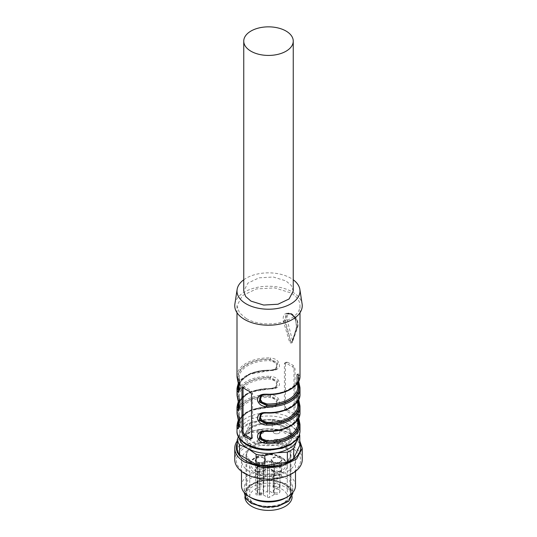 <?xml version="1.0" encoding="UTF-8"?>
<svg xmlns="http://www.w3.org/2000/svg" width="537" height="537" viewBox="0 0 537 537"><rect width="100%" height="100%" fill="white"/><g stroke="black" fill="none" stroke-linecap="round" stroke-linejoin="round"><path stroke-width="0.4" stroke-dasharray="2.69 2.01" d="M262.774 439.83A3.376 1.947 0 0 0 259.096 439.407A3.376 1.947 0 0 0 257.015 441.206A3.376 1.947 0 0 0 258.002 442.582A3.376 1.947 0 0 0 261.68 443.005A3.376 1.947 0 0 0 263.761 441.206A3.376 1.947 0 0 0 262.774 439.83A3.376 1.947 180 0 1 263.761 441.206A3.376 1.947 180 0 1 261.68 443.005A3.376 1.947 180 0 1 258.002 442.582A3.376 1.947 180 0 1 257.015 441.206A3.376 1.947 180 0 1 259.096 439.407A3.376 1.947 180 0 1 262.774 439.83M274.226 433.218A3.376 1.947 0 0 0 277.904 433.641A3.376 1.947 0 0 0 279.985 431.835A3.376 1.947 0 0 0 278.998 430.459A3.376 1.947 0 0 0 275.32 430.036A3.376 1.947 0 0 0 273.239 431.835A3.376 1.947 0 0 0 274.226 433.218A3.376 1.947 180 0 1 273.239 431.835A3.376 1.947 180 0 1 275.32 430.036A3.376 1.947 180 0 1 278.998 430.459A3.376 1.947 180 0 1 279.985 431.835A3.376 1.947 180 0 1 277.904 433.641A3.376 1.947 180 0 1 274.226 433.218M258.002 433.218A3.376 1.947 0 0 0 261.68 433.641A3.376 1.947 0 0 0 263.761 431.835A3.376 1.947 0 0 0 262.774 430.459A3.376 1.947 0 0 0 259.096 430.036A3.376 1.947 0 0 0 257.015 431.835A3.376 1.947 0 0 0 258.002 433.218A3.376 1.947 180 0 1 257.015 431.835A3.376 1.947 180 0 1 259.096 430.036A3.376 1.947 180 0 1 262.774 430.459A3.376 1.947 180 0 1 263.761 431.835A3.376 1.947 180 0 1 261.68 433.641A3.376 1.947 180 0 1 258.002 433.218M278.998 439.83A3.376 1.947 0 0 0 275.32 439.407A3.376 1.947 0 0 0 273.239 441.206A3.376 1.947 0 0 0 274.226 442.582A3.376 1.947 0 0 0 277.904 443.005A3.376 1.947 0 0 0 279.985 441.206A3.376 1.947 0 0 0 278.998 439.83A3.376 1.947 180 0 1 279.985 441.206A3.376 1.947 180 0 1 277.904 443.005A3.376 1.947 180 0 1 274.226 442.582A3.376 1.947 180 0 1 273.239 441.206A3.376 1.947 180 0 1 275.32 439.407A3.376 1.947 180 0 1 278.998 439.83M244.201 493.469L248.295 485.676L259.203 480.508L273.239 479.709L285.684 483.548L290.947 488.099L292.799 493.469M251.799 503.109L246.678 498.685L244.879 493.469L248.859 485.891L259.458 480.87L273.111 480.091L285.201 483.824L290.322 488.247L292.121 493.469L288.141 501.041L277.542 506.069L263.889 506.841L251.799 503.109M251.316 497.873L251.316 497.873A24.299 14.029 180 0 1 244.201 487.958A24.299 14.029 180 0 1 259.203 474.997A24.299 14.029 180 0 1 285.684 478.037A24.299 14.029 180 0 1 292.799 487.958A24.299 14.029 180 0 1 285.684 497.873M295.498 485.75A26.998 15.586 0 0 0 287.59 474.728A26.998 15.586 0 0 0 258.169 471.352A26.998 15.586 0 0 0 241.502 485.75M249.41 471.426A26.998 15.586 180 0 1 241.502 460.404A26.998 15.586 180 0 1 258.169 445.999A26.998 15.586 180 0 1 287.59 449.382A26.998 15.586 180 0 1 295.498 460.404A26.998 15.586 180 0 1 278.831 474.802A26.998 15.586 180 0 1 249.41 471.426M245.738 473.54C234.77 466.277 233.434 458.457 241.724 450.087C252.041 440.474 277.884 439.004 291.262 447.261C302.23 454.53 303.566 462.35 295.276 470.714C284.959 480.326 259.116 481.803 245.738 473.54M302.244 459.665A33.744 19.486 0 0 0 292.363 445.891A33.744 19.486 0 0 0 255.585 441.669A33.744 19.486 0 0 0 234.756 459.665M237.226 440.964A33.744 19.486 180 0 1 292.363 434.5L299.774 440.964M237.226 443.153A32.186 18.58 180 0 1 259.807 429.647A32.186 18.58 180 0 1 291.262 434.406A32.186 18.58 180 0 1 299.774 443.153M238.361 436.648L243.274 426.693A31.495 18.184 180 0 1 249.638 423.022L260.928 420.209L272.225 419.525A31.495 18.184 180 0 1 280.911 420.867L289.181 424.579L297.444 430.412L297.444 440.374A31.495 18.184 180 0 1 299.774 445.395M243.274 426.693L243.274 436.655L237.226 449.691M243.274 436.655A31.495 18.184 180 0 1 249.638 432.983L272.225 429.486A31.495 18.184 180 0 1 280.911 430.828L297.444 440.374M297.444 430.412A31.495 18.184 180 0 1 299.512 434.406M249.638 423.022L249.638 432.983M272.225 419.525L272.225 429.486M280.911 420.867L280.911 430.828M239.455 438.507A29.246 16.889 180 0 1 240.247 432.151A29.246 16.889 180 0 1 260.928 420.209A29.246 16.889 180 0 1 289.181 424.579A29.246 16.889 180 0 1 297.545 438.507M285.201 426.881A23.621 13.64 180 0 1 292.121 436.521A23.621 13.64 180 0 1 270.729 450.1A23.621 13.64 180 0 0 292.121 436.521A23.621 13.64 180 0 0 285.201 426.881A23.621 13.64 180 0 0 259.458 423.921A23.621 13.64 180 0 0 244.879 436.521A23.621 13.64 180 0 1 259.458 423.921A23.621 13.64 180 0 1 285.201 426.881M266.278 450.1A23.621 13.64 180 0 1 251.799 446.166A23.621 13.64 180 0 1 244.879 436.521A23.621 13.64 180 0 0 251.799 446.166A23.621 13.64 180 0 0 266.278 450.1M283.375 321.227L284.402 320.878L286.369 313.957L291.41 314.091C293.457 315.367 294.941 317.521 295.86 320.549L296.458 327.839L297.807 326.845L292.678 341.357A1.349 0.987 -160.6 0 1 292.309 341.787A1.349 0.779 60 0 1 292.081 342.076A1.349 0.779 60 0 1 291.41 342.009L290.457 340.767L289.262 341.049L290.772 343.116L292.188 342.74L296.263 328.671C296.746 326.563 296.525 323.905 295.598 320.683C294.645 317.508 293.034 315.192 290.772 313.722C284.925 312.084 282.455 314.581 283.375 321.227L289.262 341.049M296.263 328.671L292.262 341.814L291.41 342.009A1.349 0.779 60 0 1 290.504 340.74L284.402 320.878L285.382 320.314L290.504 340.74A1.349 0.49 -14.1 0 1 292.363 340.357L287.241 319.931C286.53 314.769 288.235 313.004 292.363 314.642C296.491 317.77 298.196 321.509 297.485 325.845L292.363 340.357A1.349 0.987 -160.6 0 1 292.678 341.357A1.349 1.349 0 0 1 292.081 342.076L296.189 328.194C296.666 326.543 296.444 324.039 295.511 320.683C295.35 318.991 293.873 316.83 291.094 314.205C288.872 313.293 287.335 313.185 286.483 313.903L286.483 313.903M292.188 342.74L292.262 341.814L292.188 342.74L292.262 341.814L291.41 342.009M246.228 318.589L239.401 312.688L237.005 305.734L242.315 295.632L256.444 288.933L274.642 287.899L290.772 292.873A31.495 18.184 180 0 1 299.995 305.734A31.495 18.184 180 0 1 280.556 322.529A31.495 18.184 180 0 1 246.228 318.589M287.362 362.26A31.495 18.184 180 0 1 290.772 363.965A31.495 18.184 180 0 1 293.726 365.932L295.028 368.852L295.028 412.94L294.659 413.913L293.726 413.691A31.495 18.184 180 0 0 290.772 411.725A31.495 18.184 180 0 0 287.362 410.02L285.483 407.429L285.483 363.341L286.046 362.26L287.362 362.26L285.999 363.046L292.363 366.717A2.249 1.302 60 0 1 293.954 369.476L295.028 368.852M237.005 388.58A31.495 18.184 180 0 1 270.46 370.429C275.051 370.798 278.059 369.483 279.475 366.482C279.555 361.482 276.548 358.629 270.46 357.937L270.4 359.193L277.83 362.73L276.474 368.986L270.4 370.215A30.596 17.667 0 0 0 238.488 384.405M270.46 388.795C275.051 389.164 278.059 387.848 279.475 384.854C279.555 379.847 276.548 377.001 270.46 376.309L270.4 377.558L277.83 381.102L276.474 387.358L270.433 388.419L270.46 388.795A31.495 18.184 180 0 0 237.005 406.945M270.46 407.167C275.051 407.536 278.059 406.22 279.475 403.22C279.555 398.219 276.548 395.373 270.46 394.675L270.4 395.93L277.83 399.468L276.474 405.724L270.433 406.784L270.46 407.167A31.495 18.184 180 0 0 237.005 425.317M298.418 418.665L298.364 410.57L299.035 412.463A0.899 0.732 -6.2 0 0 299.935 411.698L298.324 410.241L298.7 418.128M298.726 399.716L298.022 394.507L298.458 392.138L299.035 394.091A0.899 0.732 -6.2 0 0 299.935 393.326L298.324 391.869L298.7 399.756M298.418 381.928L298.364 373.833L299.035 375.725A0.899 0.732 -6.2 0 0 299.935 374.954L298.324 373.504L298.7 381.391M238.656 385.371L242.221 379.317L249.322 374.417L275.575 369.51L276.951 363.421L269.977 359.434L269.93 360.689L274.884 362.448L276.763 365.663L276.743 366.717L274.897 369.255L270.4 370.215M238.569 390.862L238.985 385.163L237.965 377.92L238.388 377.672L239.972 384.787L239.542 390.312L238.858 389.996M261.002 395.427L267.023 394.205C284.18 394.984 299.961 385.875 298.612 375.967L297.458 374.349L297.746 383.391M266.567 394.614L261.385 395.259M238.569 427.6L238.985 421.907L237.965 414.658L238.388 414.41L239.972 421.525L239.542 427.056L238.858 426.734M238.656 422.109A30.146 17.406 180 0 1 269.977 407.2L275.575 406.247L276.951 400.166L269.977 396.178L269.93 397.427L274.884 399.186L276.763 402.401L276.743 403.455L274.897 405.992L269.93 406.979A29.246 16.889 180 0 0 239.254 423.847C238.582 415.255 253.498 406.576 269.95 407.361L275.508 406.287M261.002 432.164L267.023 430.942C284.18 431.721 299.961 422.612 298.612 412.711L297.458 411.087L297.746 420.129M266.567 431.359L261.385 432.003M261.002 413.792L267.023 412.577C284.18 413.356 299.961 404.24 298.612 394.339L297.458 392.722L297.746 401.763M298.418 400.293L298.364 392.198L297.458 392.722M266.567 412.987L261.385 413.631M239.542 408.684L238.636 409.207L238.985 403.535L237.965 396.293L238.388 396.044L239.972 403.153L239.542 408.684L238.858 408.368M238.656 403.737A30.146 17.406 180 0 1 269.977 388.828L275.575 387.882L276.951 381.794L269.977 377.806L269.93 379.062L274.884 380.814L276.763 384.036L276.743 385.089L274.897 387.62L269.93 388.613A29.246 16.889 180 0 0 239.254 405.475C238.582 396.883 253.498 388.211 269.95 388.996L275.508 387.915M243.751 279.79A31.495 18.184 180 0 1 290.772 278.179A31.495 18.184 180 0 1 293.249 279.79M293.249 291.034L291.363 285.57L285.999 280.932L273.326 277.025L259.029 277.837L247.926 283.1L243.751 291.034M234.884 304.009A33.744 19.486 180 0 1 256.975 287.416A33.744 19.486 180 0 1 292.363 291.953A33.744 19.486 180 0 1 302.116 304.009M284.248 423.753A22.272 12.861 0 0 0 259.975 420.968A22.272 12.861 0 0 0 246.228 432.849A22.272 12.861 0 0 0 252.752 441.938A22.272 12.861 0 0 0 277.025 444.73A22.272 12.861 0 0 0 290.772 432.849A22.272 12.861 0 0 0 284.248 423.753M238.388 407.066L239.287 406.308L239.958 407.798L240.442 405.938L239.287 396.749A29.246 16.889 180 0 1 239.254 395.923A29.246 16.889 180 0 1 269.93 379.062M297.713 404.65A29.246 16.889 180 0 1 297.746 405.475L297.713 404.703A0.899 0.732 175.1 0 1 297.713 404.65L296.558 396.4L297.042 393.608L297.713 395.098A29.246 16.889 180 0 1 297.746 395.923A29.246 16.889 180 0 1 267.07 412.792L263.969 413.06M297.713 423.022A29.246 16.889 180 0 1 297.746 423.847L297.713 423.069A0.899 0.732 175.1 0 1 297.713 423.022L296.558 414.772L297.042 411.98L297.713 413.47A29.246 16.889 180 0 1 297.746 414.296A29.246 16.889 180 0 1 267.07 431.157L263.969 431.433M238.388 425.432L239.287 424.673L239.958 426.163L240.442 424.311L239.287 415.121A29.246 16.889 180 0 1 239.254 414.296A29.246 16.889 180 0 1 269.93 397.427M297.713 386.284A29.246 16.889 180 0 1 297.746 387.11L297.713 386.331A0.899 0.732 175.1 0 1 297.713 386.284L296.558 378.035L297.042 375.242L297.713 376.732A29.246 16.889 180 0 1 297.746 377.558A29.246 16.889 180 0 1 267.07 394.42L263.969 394.695M238.978 388.499A0.899 0.732 -4.9 0 0 239.287 387.936L239.958 389.426L240.442 387.573L239.287 378.384A29.246 16.889 180 0 1 239.254 377.558A29.246 16.889 180 0 1 269.93 360.689M285.999 363.046A2.249 1.302 60 0 0 284.872 362.931A2.249 1.302 60 0 0 284.409 363.965L284.409 408.053A2.249 1.302 60 0 0 285.999 410.805L292.363 414.477L293.726 413.691M293.954 369.476L293.954 413.557A2.249 1.302 60 0 1 293.491 414.591A2.249 1.302 60 0 1 292.363 414.477M251.444 438.541A2.249 1.302 -120 0 0 252.128 438.467A2.249 1.302 -120 0 0 252.591 437.44L251.517 438.058M251.517 393.97L252.591 393.353L252.591 437.44M252.591 393.353L251.001 390.6L249.638 391.386M243.274 387.714L244.637 386.922L251.001 390.6M244.637 386.922A2.249 1.302 -120 0 0 243.509 386.815A2.249 1.302 -120 0 0 243.066 387.573M297.491 374.336C296.162 372.638 296.545 381.445 297.713 386.331A0.899 0.732 175.1 0 0 297.746 386.486M267.023 394.205L266.6 394.453A30.596 17.667 180 0 0 299.035 375.725L297.713 376.732M297.491 392.701C296.162 391.01 296.545 399.817 297.713 404.697A0.899 0.732 175.1 0 0 297.746 404.851M267.023 412.577L266.6 412.819A30.596 17.667 180 0 0 299.035 394.091L297.713 395.098M297.491 411.073C296.162 409.382 296.545 418.189 297.713 423.069A0.899 0.732 175.1 0 0 297.746 423.223M267.023 430.942L266.6 431.191A30.596 17.667 180 0 0 299.035 412.463L297.713 413.47M237.065 377.283L237.065 377.276A0.899 0.732 173.8 0 0 237.965 377.92A30.596 17.667 180 0 1 270.4 359.193L269.977 359.434C252.82 358.656 237.039 367.771 238.388 377.672L239.287 378.337L240.193 384.002C240.784 389.103 240.274 388.687 240.261 389.204L239.509 390.332M239.287 406.308A29.246 16.889 180 0 1 239.254 405.475L239.287 396.702A0.899 0.732 -4.9 0 0 238.388 396.044A30.146 17.406 0 0 1 269.977 377.806L270.4 377.558C252.705 376.612 236.314 386.076 237.965 396.293L237.065 395.588M239.509 408.697C240.818 410.409 240.482 401.716 239.287 396.709A0.899 0.732 -4.9 0 1 239.287 396.749M239.287 424.673A29.246 16.889 180 0 1 239.254 423.847L239.287 415.074A0.899 0.732 -4.9 0 0 238.388 414.41A30.146 17.406 0 0 1 269.977 396.178L270.4 395.93C252.705 394.977 236.314 404.442 237.965 414.658L237.065 413.953M239.509 427.069C240.818 428.781 240.482 420.088 239.287 415.074A0.899 0.732 -4.9 0 1 239.287 415.121M244.879 493.469L244.879 496.752A23.621 13.64 180 0 1 259.458 484.173A23.621 13.64 180 0 1 285.201 487.133A23.621 13.64 180 0 1 292.121 496.772L292.121 493.469M255.216 504.444A18.788 10.847 180 0 1 249.712 496.772A18.788 10.847 180 0 1 261.311 486.75A18.788 10.847 180 0 1 281.784 489.106A18.788 10.847 180 0 1 287.288 496.772A18.788 10.847 180 0 1 275.689 506.794A18.788 10.847 180 0 1 255.216 504.444M263.761 464.975A4.773 2.752 0 0 0 257.015 464.975A4.773 2.752 0 0 0 255.619 466.922A4.773 2.752 0 0 0 257.015 468.868A4.773 2.752 0 0 0 263.761 468.868A4.773 2.752 0 0 0 265.157 466.922A4.773 2.752 0 0 0 263.761 464.975M262.774 468.304L263.761 466.922L262.774 465.545L258.002 465.545L257.015 466.922L258.002 468.304L262.774 468.304M263.761 474.346A4.773 2.752 0 0 0 257.015 474.346A4.773 2.752 0 0 0 255.619 476.292A4.773 2.752 0 0 0 257.015 478.239A4.773 2.752 0 0 0 263.761 478.239A4.773 2.752 0 0 0 265.157 476.292A4.773 2.752 0 0 0 263.761 474.346M262.774 477.668L263.761 476.292L262.774 474.916L258.002 474.916L257.015 476.292L258.002 477.668L262.774 477.668M279.985 474.346A4.773 2.752 0 0 0 273.239 474.346A4.773 2.752 0 0 0 271.843 476.292A4.773 2.752 0 0 0 273.239 478.239A4.773 2.752 0 0 0 279.985 478.239A4.773 2.752 0 0 0 281.381 476.292A4.773 2.752 0 0 0 279.985 474.346M274.226 474.916L273.239 476.292L274.226 477.668L278.998 477.668L279.985 476.292L278.998 474.916L274.226 474.916M280.066 463.095A4.88 2.819 0 0 0 273.158 463.095A4.88 2.819 0 0 0 271.729 465.089A4.88 2.819 0 0 0 273.158 467.083A4.88 2.819 0 0 0 280.066 467.083A4.88 2.819 0 0 0 281.495 465.089A4.88 2.819 0 0 0 280.066 463.095M278.998 466.465L279.985 465.089L278.998 463.706L274.226 463.706L273.239 465.089L274.226 466.465L278.998 466.465M267.547 497.322L267.325 468.056A1.665 0.96 0 0 0 269.675 468.056L274.132 465.485L273.91 494.752L269.453 497.322A1.349 0.779 0 0 1 267.547 497.322L263.372 494.919L257.74 495.101A1.577 0.906 0 0 1 255.901 494.208L255.585 464.814A1.886 1.087 0 0 0 256.142 465.579A1.886 1.087 0 0 0 257.794 465.881L257.74 495.101M263.19 465.525L267.325 468.056L263.244 465.707L263.372 494.919M263.056 465.599L259.613 465.707L263.056 465.599L267.003 467.881L269.997 467.881L274.447 465.304L274.447 463.579L269.997 461.008L267.003 461.008L263.056 463.29L257.867 463.116C255.297 463.31 254.612 464.069 255.82 465.398L259.653 465.599L259.586 494.919M259.653 463.29L259.586 493.49L257.74 493.308A1.577 0.906 0 0 0 256.364 493.557A1.577 0.906 0 0 0 255.901 494.208M263.056 463.29L263.372 493.49L267.547 491.08A1.349 0.779 0 0 1 269.453 491.08L273.91 493.651A1.349 0.779 0 0 1 274.306 494.208L274.615 464.814A1.665 0.96 0 0 0 274.132 464.129L273.91 493.651M259.586 493.49L263.372 493.49M273.91 494.752A1.349 0.779 0 0 0 274.306 494.208M284.248 427.432A22.272 12.861 0 0 0 259.975 424.639A22.272 12.861 0 0 0 246.228 436.521A22.272 12.861 0 0 0 252.752 445.616A22.272 12.861 0 0 0 277.025 448.402A22.272 12.861 0 0 0 290.772 436.521A22.272 12.861 0 0 0 284.248 427.432M252.591 464.075L246 454.893L249.792 447.677L259.888 442.891L272.89 442.152L284.409 445.71L291 454.893L287.208 462.109L277.112 466.895L264.11 467.633L252.591 464.075M246.678 454.893L246.765 452.094A22.272 12.861 0 0 1 262.284 442.542A22.272 12.861 0 0 1 284.248 445.797A22.272 12.861 0 0 1 290.235 452.094L290.235 457.692A22.272 12.861 0 0 1 274.716 467.237A22.272 12.861 0 0 1 252.752 463.981A22.272 12.861 0 0 1 246.765 457.692L246.765 452.094M252.591 502.652A22.5 12.989 180 0 1 246 493.469A22.5 12.989 180 0 1 259.888 481.467A22.5 12.989 180 0 1 284.409 484.28A22.5 12.989 180 0 1 291 493.469A22.5 12.989 180 0 1 277.112 505.465A22.5 12.989 180 0 1 252.591 502.652M290.235 452.094L290.235 490.664A22.272 12.861 0 0 0 284.248 484.374A22.272 12.861 0 0 0 262.284 481.118A22.272 12.861 0 0 0 246.765 490.664M290.235 490.664L290.235 457.692M290.322 454.893L290.322 493.469M290.235 496.269C287.342 505.881 264.117 509.774 252.752 502.558C249.718 500.793 247.725 498.692 246.765 496.269L246.765 457.692M246.765 496.269L246.678 493.469M258.002 489.61A3.376 1.947 0 0 0 257.015 490.986A3.376 1.947 0 0 0 258.002 492.362A3.376 1.947 0 0 0 262.774 492.362A3.376 1.947 0 0 0 263.761 490.986A3.376 1.947 0 0 0 262.774 489.61A3.376 1.947 0 0 0 258.002 489.61M274.226 486.3L278.998 486.3L279.985 484.924L278.998 483.548A3.376 1.947 0 0 0 274.226 483.548A3.376 1.947 0 0 0 273.239 484.924A3.376 1.947 0 0 0 274.226 486.3M258.002 482.998A3.376 1.947 0 0 0 262.774 482.998A3.376 1.947 0 0 0 263.761 481.622A3.376 1.947 0 0 0 262.774 480.239A3.376 1.947 0 0 0 258.002 480.239A3.376 1.947 0 0 0 257.015 481.622A3.376 1.947 0 0 0 258.002 482.998M278.998 489.61A3.376 1.947 0 0 0 274.226 489.61A3.376 1.947 0 0 0 273.239 490.986A3.376 1.947 0 0 0 274.226 492.362A3.376 1.947 0 0 0 278.998 492.362A3.376 1.947 0 0 0 279.985 490.986A3.376 1.947 0 0 0 278.998 489.61M292.262 341.814L297.438 327.275A9.001 5.195 60 0 0 291.41 314.091L286.906 313.642L285.382 320.314A1.349 0.49 165.9 0 1 287.241 319.931M237.005 431.01A31.495 18.184 180 0 1 256.444 414.208A31.495 18.184 180 0 1 290.772 418.155A31.495 18.184 180 0 1 299.995 431.01M237.005 376.088A31.495 18.184 180 0 1 270.46 357.937M237.005 394.453A31.495 18.184 180 0 1 270.46 376.309M237.005 412.825A31.495 18.184 180 0 1 270.46 394.675M299.935 411.698A31.495 18.184 180 0 1 299.995 412.825M299.935 393.326A31.495 18.184 180 0 1 299.995 394.453M299.935 374.954A31.495 18.184 180 0 1 299.995 376.088M269.977 407.2L249.833 410.583L242.502 415.269L238.488 421.142M269.977 388.828L249.833 392.218L242.502 396.897L238.488 402.77M289.181 420.907C299.626 427.962 300.458 435.373 291.678 443.146C281.71 451.127 259.492 451.959 247.819 444.79C237.374 437.736 236.542 430.325 245.322 422.552C255.29 414.571 277.508 413.738 289.181 420.907M239.287 387.936A29.246 16.889 180 0 1 239.254 387.11A29.246 16.889 180 0 1 269.93 370.241M285.999 410.805L287.362 410.02M293.954 413.557L295.028 412.94M292.363 366.717L293.726 365.932M284.409 363.965L285.483 363.341M284.409 408.053L285.483 407.429M297.438 327.275L297.485 325.845M281.784 457.88A18.788 10.847 0 0 0 261.311 455.524A18.788 10.847 0 0 0 249.712 465.545A18.788 10.847 0 0 0 255.216 473.218A18.788 10.847 0 0 0 275.689 475.567A18.788 10.847 0 0 0 287.288 465.545A18.788 10.847 0 0 0 281.784 457.88M256.169 471.56A17.439 10.069 180 0 1 256.169 457.323A17.439 10.069 180 0 1 280.831 457.323A17.439 10.069 180 0 1 280.831 471.56A17.439 10.069 180 0 1 256.169 471.56M272.924 471.258C277.454 474.137 285.295 469.613 280.307 466.995C275.77 464.116 267.936 468.64 272.924 471.258M272.843 461.934C277.475 464.881 285.483 460.256 280.381 457.584C275.756 454.638 267.748 459.263 272.843 461.934M256.693 471.258C261.23 474.137 269.064 469.613 264.076 466.995C259.546 464.116 251.705 468.64 256.693 471.258M256.693 461.887C261.23 464.774 269.064 460.243 264.076 457.631C259.546 454.745 251.705 459.276 256.693 461.887M263.761 458.182A4.773 2.752 0 0 0 258.559 457.584A4.773 2.752 0 0 0 255.619 460.128A4.773 2.752 0 0 0 257.015 462.075A4.773 2.752 0 0 0 262.21 462.672A4.773 2.752 0 0 0 265.157 460.128A4.773 2.752 0 0 0 263.761 458.182M263.761 467.546A4.773 2.752 0 0 0 258.559 466.948A4.773 2.752 0 0 0 255.619 469.492A4.773 2.752 0 0 0 257.015 471.439L262.21 472.036L265.157 469.492L263.761 467.546M279.985 467.546A4.773 2.752 0 0 0 274.79 466.948A4.773 2.752 0 0 0 271.843 469.492A4.773 2.752 0 0 0 273.239 471.439A4.773 2.752 0 0 0 278.441 472.036A4.773 2.752 0 0 0 281.381 469.492A4.773 2.752 0 0 0 279.985 467.546M280.066 458.135A4.88 2.819 0 0 0 274.743 457.524A4.88 2.819 0 0 0 271.729 460.128A4.88 2.819 0 0 0 273.158 462.122A4.88 2.819 0 0 0 278.481 462.733A4.88 2.819 0 0 0 281.495 460.128A4.88 2.819 0 0 0 280.066 458.135M269.675 468.056L269.453 497.322M259.613 465.707L257.867 465.774M257.74 493.308L257.794 463.733A1.886 1.087 0 0 0 256.142 464.035A1.886 1.087 0 0 0 255.585 464.814L256.048 465.378L257.827 465.693L259.619 465.519M257.867 463.116L257.794 463.733L263.244 463.914L267.325 461.558L267.547 491.08M269.453 491.08L269.675 461.558A1.665 0.96 0 0 0 267.325 461.558L267.003 461.008M269.997 461.008L269.675 461.558L274.132 464.129L274.447 463.579M267.003 467.881L269.769 467.855L274.132 465.485A1.665 0.96 0 0 0 274.615 464.814L274.447 465.304M257.015 476.292L257.015 490.986A3.376 3.376 0 0 0 262.076 493.912A3.376 3.376 0 0 0 263.761 490.986L263.761 476.292M273.239 465.089L273.239 484.924A3.376 3.376 0 0 0 278.3 487.851A3.376 3.376 0 0 0 279.985 484.924L279.985 465.089M257.015 466.922L257.015 481.622A3.376 3.376 0 0 0 262.076 484.542A3.376 3.376 0 0 0 263.761 481.622L263.761 466.922M279.985 476.292L279.985 490.986A3.376 3.376 0 0 1 274.924 493.912A3.376 3.376 0 0 1 273.239 490.986L273.239 476.292M244.201 487.958L244.201 492.543M292.799 487.958L292.799 492.543M241.502 460.404L241.502 471.358M295.498 460.404L295.498 471.358M286.369 313.957L286.906 313.642C288.403 312.816 290.128 312.943 292.081 314.024C296.807 317.555 298.713 321.831 297.807 326.845M237.005 305.734L237.005 312.729M299.995 305.734L299.995 312.729M275.575 369.51L276.474 368.986M238.636 390.835L239.542 390.312M297.458 374.349L298.458 373.765L298.022 376.142L298.726 381.344M260.526 395.675L261.425 395.158M238.636 427.573L239.542 427.049M275.575 406.247L276.474 405.724M297.458 411.087L298.458 410.503L298.022 412.879L298.726 418.081M260.526 432.413L261.425 431.896M260.526 414.047L261.425 413.524M275.575 387.882L276.474 387.358M261.499 413.483C262.291 412.832 264.144 412.476 267.05 412.409C283.502 413.195 298.418 404.522 297.746 395.923L297.746 401.387M261.499 431.855C262.291 431.198 264.144 430.842 267.05 430.781C283.502 431.567 298.418 422.887 297.746 414.296L297.746 419.753M261.499 395.118C262.291 394.46 264.144 394.104 267.05 394.044C283.502 394.823 298.418 386.15 297.746 377.558L297.746 383.015M239.287 378.33L239.254 387.11C238.582 378.518 253.498 369.839 269.95 370.624C272.843 370.564 274.696 370.208 275.508 369.55M293.491 414.591L294.659 413.913M284.872 362.931L286.046 362.26M252.128 438.467L250.954 439.145M243.509 386.815L242.341 387.486M238.274 383.317L250.417 373.356L270.433 370.047C273.763 370 275.763 369.651 276.441 369.006L276.441 369.006M276.448 387.372L276.441 387.378C275.763 388.023 273.763 388.365 270.433 388.419L250.417 391.721L238.274 401.689M276.448 405.744L276.441 405.744C275.763 406.388 273.763 406.737 270.433 406.784L250.417 410.093L238.274 420.062M249.712 496.772L249.712 465.545C248.933 455.638 270.655 450.389 281.502 457.256C285.254 459.477 287.181 462.236 287.288 465.545L287.288 496.772M255.619 466.922L255.619 460.128L256.921 461.867C259.465 463.001 261.881 462.941 264.157 461.672L265.157 460.128L265.157 466.922M255.619 476.292L255.619 469.492L256.921 471.238C259.465 472.372 261.881 472.305 264.157 471.043L265.157 469.492L265.157 476.292M271.843 476.292L271.843 469.492L273.145 471.238C275.696 472.372 278.106 472.305 280.388 471.043L281.381 469.492L281.381 476.292M271.729 465.089L271.729 460.128L273.071 461.914C275.669 463.075 278.139 463.008 280.475 461.713L281.495 460.128L281.495 465.089M259.633 465.519L263.164 465.519M246.228 436.521L246.228 432.849M290.772 436.521L290.772 432.849M246 454.893L246 493.469M291 454.893L291 493.469"/><path stroke-width="0.81" d="M292.799 492.543L292.799 493.469L288.705 501.263L277.797 506.425L263.761 507.223L251.316 503.384L246.053 498.833L244.201 492.543M287.59 496.772L285.684 497.873A24.299 14.029 180 0 1 251.316 497.873A24.299 14.029 180 0 1 251.309 497.873L249.41 496.772A26.998 15.586 0 0 0 287.59 496.772A26.998 15.586 0 0 0 295.498 485.75L295.498 471.358M241.502 471.358L241.502 485.75A26.998 15.586 0 0 0 249.41 496.772L251.316 497.873M234.756 448.281L234.756 459.665A33.744 19.486 0 0 0 244.637 473.446A33.744 19.486 0 0 0 281.415 477.668A33.744 19.486 0 0 0 302.244 459.665L302.244 448.281L296.558 459.101L281.415 466.277L261.915 467.385L244.637 462.055A33.744 19.486 180 0 1 234.756 448.281A33.744 19.486 180 0 1 237.226 440.964M299.774 440.964L302.244 448.281M299.774 443.153A32.186 18.58 180 0 1 284.268 463.746A32.186 18.58 180 0 1 245.738 460.686A32.186 18.58 180 0 1 237.226 443.153M293.726 458.43L299.774 445.395L299.774 435.433L296.753 440.89L293.726 448.469L293.726 458.43A31.495 18.184 180 0 1 287.362 462.109L264.775 465.599A31.495 18.184 180 0 1 256.089 464.257L239.556 454.711A31.495 18.184 180 0 1 237.226 449.691L237.226 439.729L238.361 436.648M299.512 434.406A31.495 18.184 180 0 1 299.774 435.433M293.726 448.469A31.495 18.184 180 0 1 287.362 452.147L287.362 462.109M287.362 452.147L276.072 452.832L264.775 455.638L264.775 465.599M264.775 455.638A31.495 18.184 180 0 1 256.089 454.295L256.089 464.257M256.089 454.295L247.819 448.462L239.556 444.75L239.556 454.711M239.556 444.75A31.495 18.184 180 0 1 237.226 439.729M297.545 438.507A29.246 16.889 180 0 1 296.753 440.89A29.246 16.889 180 0 1 276.072 452.832A29.246 16.889 180 0 1 247.819 448.462A29.246 16.889 180 0 1 239.455 438.507M270.729 450.1A23.621 13.64 180 0 1 266.278 450.1A23.621 13.64 180 0 0 270.729 450.1M241.972 388.466L242.341 387.486L243.274 387.714A31.495 18.184 180 0 0 246.228 389.681A31.495 18.184 180 0 0 249.638 391.386L251.517 393.97L251.517 438.058L250.954 439.145L249.638 439.145A31.495 18.184 180 0 1 246.228 437.44A31.495 18.184 180 0 1 243.274 435.473L241.972 432.547L243.046 431.929L243.046 387.842L241.972 388.466L241.972 432.547M237.065 377.216A31.495 18.184 180 0 1 237.005 376.088L237.065 377.283A0.899 0.732 173.8 0 1 237.065 377.216C239.26 382.646 239.26 397.716 237.065 389.708A31.495 18.184 180 0 1 237.005 388.58L237.005 394.453A31.495 18.184 180 0 0 237.065 395.588C239.26 401.011 239.26 416.081 237.065 408.08A31.495 18.184 180 0 1 237.005 406.945L237.005 412.825A31.495 18.184 180 0 0 237.065 413.953C239.26 419.384 239.26 434.453 237.065 426.445A31.495 18.184 180 0 1 237.005 425.317L237.005 431.01A31.495 18.184 180 0 0 246.228 443.871A31.495 18.184 180 0 0 280.556 447.811A31.495 18.184 180 0 0 299.995 431.01C299.68 436.541 296.954 439.353 296.35 440.051L290.41 444.837L282.093 448.308L268.621 450.147C260.177 450.107 252.873 448.355 246.691 444.898C239.817 440.3 236.589 435.668 237.005 431.01M298.7 418.128L299.921 424.055M266.54 443.468C261.949 443.193 258.941 441.146 257.525 437.313C257.445 432.674 260.452 430.56 266.54 430.976L266.567 431.359C263.224 431.412 261.224 431.755 260.559 432.392L259.163 438.669L266.6 442.213L266.54 443.468A31.495 18.184 180 0 0 299.995 425.317L299.995 431.01M298.7 399.756L299.921 405.683M266.54 425.096C261.949 424.827 258.941 422.773 257.525 418.941C257.445 414.302 260.452 412.194 266.54 412.604L266.567 412.987C263.224 413.04 261.224 413.389 260.559 414.027L259.163 420.296L266.6 423.841L266.54 425.096A31.495 18.184 180 0 0 299.995 406.945L299.995 412.825A31.495 18.184 180 0 1 266.54 430.976M298.7 381.391L299.921 387.311M266.54 406.724C261.949 406.455 258.941 404.408 257.525 400.575C257.445 395.937 260.452 393.822 266.54 394.239L266.567 394.614C263.224 394.668 261.224 395.017 260.559 395.655L259.163 401.931L266.6 405.475L266.54 406.724A31.495 18.184 180 0 0 299.995 388.58L299.995 394.453A31.495 18.184 180 0 1 266.54 412.604M238.488 384.405A30.596 17.667 0 0 0 237.965 388.942L238.569 390.862M238.858 389.996L238.388 388.694L238.656 385.371M297.746 383.391L298.612 386.989L299.035 386.747L298.418 381.928M263.969 394.695L262.116 395.407L260.237 398.058L260.257 399.119L262.103 402.206L267.07 403.972L267.023 405.227L260.19 401.475L261.002 395.427M261.385 395.259L260.559 395.655M238.858 426.734L238.388 425.432L239.287 424.673M238.488 421.142L237.965 425.68L238.569 427.6M297.746 420.129L298.612 423.727L299.035 423.485L298.418 418.665M263.969 431.433L262.116 432.144L260.237 434.802L260.257 435.856L262.103 438.944L267.07 440.709L267.023 441.964L260.19 438.212L261.002 432.164M261.385 432.003L260.559 432.392M297.746 401.763L298.612 405.361L299.035 405.113L298.418 400.293M263.969 413.06L262.116 413.772L260.237 416.43L260.257 417.491L262.103 420.578L267.07 422.344L267.023 423.599L260.19 419.847L261.002 413.792M261.385 413.631L260.559 414.027M238.858 408.368L238.388 407.066L239.287 406.308M238.488 402.77L237.965 407.308L238.569 409.234M293.249 279.79A31.495 18.184 180 0 1 299.874 289.43A31.495 18.184 180 0 1 281.831 307.513A31.495 18.184 180 0 1 246.228 303.895A31.495 18.184 180 0 1 237.126 289.43A31.495 18.184 180 0 1 243.751 279.79M243.751 41.141L243.751 291.034L245.637 296.505L251.001 301.136L263.674 305.05L277.971 304.237L289.074 298.975L293.249 291.034L293.249 41.141A24.749 14.291 180 0 1 285.999 51.243A24.749 14.291 180 0 1 251.001 51.243A24.749 14.291 180 0 1 243.751 41.141A24.749 14.291 180 0 1 251.001 31.032A24.749 14.291 180 0 1 285.999 31.032A24.749 14.291 180 0 1 293.249 41.141M299.874 289.43L302.116 304.009A33.744 19.486 180 0 1 282.777 323.381A33.744 19.486 180 0 1 244.637 319.508A33.744 19.486 180 0 1 234.884 304.009L237.126 289.43M249.638 439.145L251.001 438.36L244.637 434.688L243.046 431.929M251.001 438.36A2.249 1.302 -120 0 0 251.444 438.541M297.746 423.223A0.899 0.732 175.1 0 0 298.612 423.727C299.961 433.634 284.18 442.743 267.023 441.964L266.6 442.213A30.596 17.667 0 0 0 299.035 423.485L299.935 424.183A31.495 18.184 180 0 1 299.995 425.317L299.935 424.183M297.746 404.851A0.899 0.732 175.1 0 0 298.612 405.361C299.961 415.262 284.18 424.378 267.023 423.599L266.6 423.841A30.596 17.667 0 0 0 299.035 405.113L299.935 405.818A31.495 18.184 180 0 1 299.995 406.945L299.935 405.75M298.726 399.716L299.935 405.818M297.746 386.486A0.899 0.732 175.1 0 0 298.612 386.989C299.961 396.897 284.18 406.006 267.023 405.227L266.6 405.475A30.596 17.667 0 0 0 299.035 386.747L299.935 387.446A31.495 18.184 180 0 1 299.995 388.58L299.935 387.446M238.978 388.499A0.899 0.732 -4.9 0 1 238.388 388.694L237.065 389.708M238.656 403.737A30.146 17.406 180 0 0 238.388 407.066L237.965 407.308A0.899 0.732 173.8 0 0 237.065 408.08M238.656 422.109A30.146 17.406 180 0 0 238.388 425.432L237.965 425.68A0.899 0.732 173.8 0 0 237.065 426.445M292.121 496.772L292.121 496.752A23.621 13.64 180 0 1 277.542 509.371A23.621 13.64 180 0 1 251.799 506.418A23.621 13.64 180 0 1 244.879 496.772L244.879 496.752M299.995 312.729L299.995 376.088A31.495 18.184 180 0 1 266.54 394.239M297.746 401.387L297.746 405.475A29.246 16.889 180 0 1 267.07 422.344M297.746 419.753L297.746 423.847A29.246 16.889 180 0 1 267.07 440.709M297.746 383.015L297.746 387.11A29.246 16.889 180 0 1 267.07 403.972M243.274 435.473L244.637 434.688M237.005 312.729L237.005 376.088M299.995 412.825C300.445 423.337 284.013 432.251 266.567 431.359M298.726 418.081L299.935 424.123M299.995 394.453C300.445 404.965 284.013 413.886 266.567 412.987M299.995 376.088C300.445 386.593 284.013 395.514 266.567 394.614M298.726 381.344L299.935 387.385M237.065 377.276C238.019 382.163 239.703 389.07 238.542 390.896L238.616 390.849M238.274 383.317L237.005 388.58M238.274 401.689L237.005 406.945M237.005 394.453L237.065 395.648C238.019 400.528 239.703 407.442 238.542 409.268L238.616 409.214M238.274 420.062L237.005 425.317M237.005 412.825L237.065 414.02C238.019 418.9 239.703 425.814 238.542 427.64L238.616 427.586"/></g></svg>

